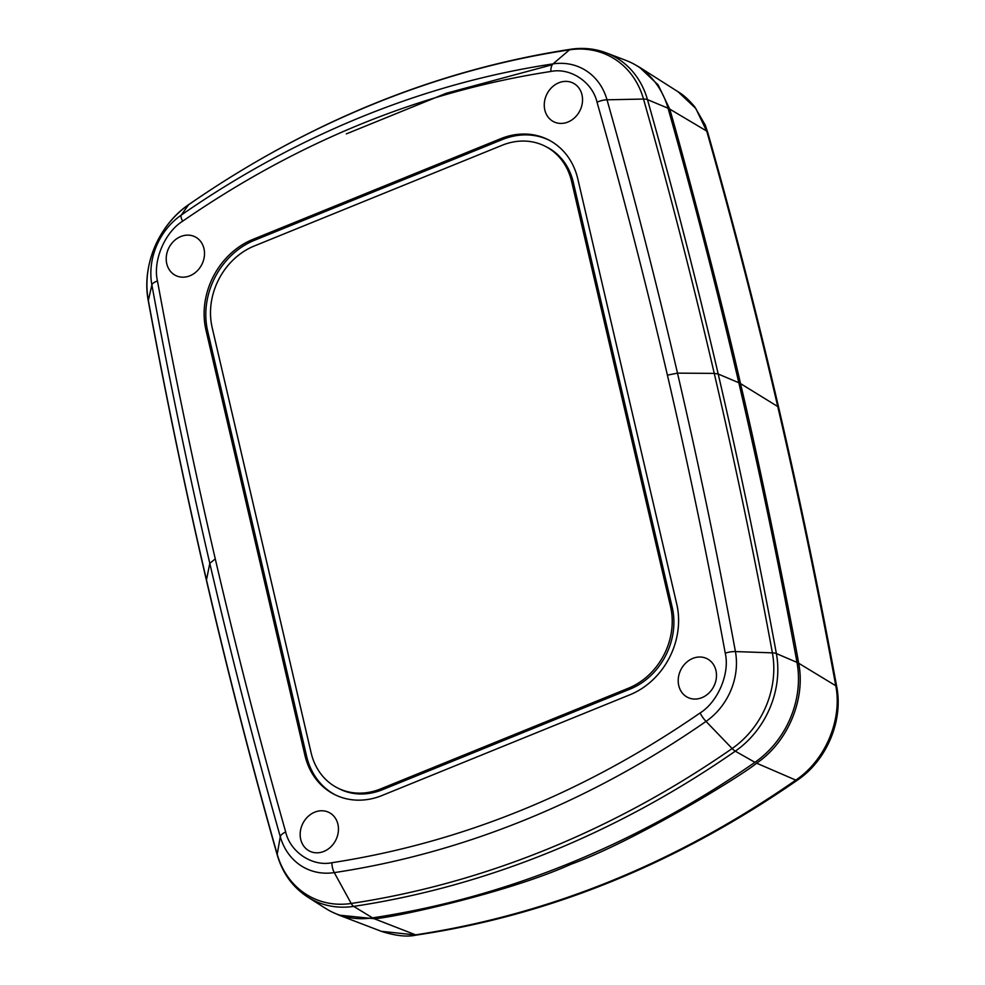 <?xml version="1.0" encoding="UTF-8"?>
<svg xmlns="http://www.w3.org/2000/svg" width="985" height="985" viewBox="0 0 985 985"><rect width="100%" height="100%" fill="white"/><g stroke="black" fill="none" stroke-linecap="round" stroke-linejoin="round"><path stroke-width="1.48" d="M678.062 91.753L695.792 108.461L706.848 131.534C732.508 222.056 756.086 313.501 777.584 405.845C799.057 498.188 818.437 591.332 835.699 685.289L836.782 686.964L835.785 685.757C842.421 719.542 825.529 759.928 796.212 779.824L795.806 780.108C676.67 862.922 549.802 914.523 415.202 934.913L381.38 931.33M633.429 63.803L639.511 67.239L658.14 84.907L669.714 109.076C679.428 141.544 719.592 290.932 740.498 383.584C762.599 475.755 792.888 629.169 798.663 663.237C805.853 699.215 787.766 742.21 756.603 763.178C742.899 774.973 636.088 840.636 570.832 864.313C506.795 893.21 390.528 918.291 374.189 918.709L338.951 915.114L332.056 912.011M346.326 133.898L446.217 93.279L552.302 64.727M835.785 685.757L798.663 663.237M669.714 109.076L706.713 131.079M550.812 71.474A10.81 4.826 -98.5 0 1 553.028 63.89A946.24 807.663 -63.3 0 0 181.265 215.087A62.966 53.744 -63.3 0 0 151.875 284.911A6331.161 5403.969 -63.3 0 0 209.768 563.186A6331.161 5403.969 -63.3 0 0 209.805 563.358L215.272 558.864C193.897 467.038 174.628 374.411 157.465 280.984C152.687 260.926 164.704 232.398 182.619 221.219C298.381 141.36 421.112 91.433 550.812 71.474C570.389 67.386 592.453 82.075 597.033 102.206C622.569 192.297 646.025 283.274 667.411 375.15C688.786 467.038 708.067 559.726 725.255 653.203C730.02 673.26 718.016 701.8 700.101 712.968C584.339 792.839 461.596 842.754 331.896 862.725C312.331 866.8 290.267 852.124 285.687 831.98C260.163 741.951 236.72 651.023 215.346 559.197L215.309 559.037M206.505 580.658L206.481 579.906A6354.469 5423.866 -63.3 0 0 206.518 580.079A6354.469 5423.866 -63.3 0 0 277.216 854.254L280.282 836.696A10.81 4.125 -15.8 0 1 285.687 831.98M314.744 812.169A21.633 18.469 116.7 0 1 329.495 812.711A21.633 18.469 116.7 0 1 338.212 832.485A21.633 18.469 116.7 0 1 323.88 851.409A21.633 18.469 116.7 0 1 310.066 851.348A21.633 18.469 116.7 0 1 300.326 831.697A21.633 18.469 116.7 0 1 314.744 812.169M180.797 236.535A21.633 18.469 116.7 0 1 195.547 237.077A21.633 18.469 116.7 0 1 204.264 256.851A21.633 18.469 116.7 0 1 189.933 275.775A21.633 18.469 116.7 0 1 176.118 275.714A21.633 18.469 116.7 0 1 166.379 256.063A21.633 18.469 116.7 0 1 180.797 236.535M558.827 82.777A21.633 18.469 116.7 0 1 573.578 83.319A21.633 18.469 116.7 0 1 582.295 103.105A21.633 18.469 116.7 0 1 567.963 122.029A21.633 18.469 116.7 0 1 554.161 121.955A21.633 18.469 116.7 0 1 544.422 102.305A21.633 18.469 116.7 0 1 558.827 82.777M692.775 658.411A21.633 18.469 116.7 0 1 707.525 658.953A21.633 18.469 116.7 0 1 716.243 678.739A21.633 18.469 116.7 0 1 701.911 697.663A21.633 18.469 116.7 0 1 688.109 697.589A21.633 18.469 116.7 0 1 678.37 677.939A21.633 18.469 116.7 0 1 692.775 658.411M252.714 239.466A72.102 61.538 -63.3 0 0 205.963 330.086L304.907 755.273A72.102 61.538 -63.3 0 0 334.481 794.489A72.102 61.538 -63.3 0 0 382.082 795.486L629.994 694.745A72.102 61.538 -63.3 0 0 676.757 604.113L577.813 178.938A72.102 61.538 -63.3 0 0 548.239 139.722A72.102 61.538 -63.3 0 0 500.639 138.725L252.726 239.466A72.102 61.538 -63.3 0 0 252.714 239.466L254.413 240.303A72.102 61.538 -63.3 0 0 254.389 240.315A72.102 61.538 -63.3 0 0 207.638 330.935L306.581 756.111A72.102 61.538 -63.3 0 0 335.331 794.895M668.052 108.227L647.465 99.62A88.022 75.131 116.7 0 0 606.415 52.931L626.017 60.43A90.127 76.928 116.7 0 1 668.052 108.227A6370.857 5437.853 116.7 0 1 738.824 382.734A6370.845 5437.84 116.7 0 1 797 662.376A90.127 76.928 116.7 0 1 754.941 762.328A973.402 830.847 116.7 0 1 569.158 863.463A973.402 830.847 116.7 0 1 372.502 917.872A90.127 76.928 116.7 0 1 325.444 908.318L307.739 897.064A88.022 75.131 116.7 0 0 353.701 906.385A10.81 4.826 -98.5 0 1 351.202 903.467L334.272 872.611A10.81 4.826 -98.5 0 1 331.896 862.725M254.228 246.016A64.887 55.394 116.7 0 1 254.253 246.004L502.165 145.263A64.887 55.394 116.7 0 1 545 146.162A64.887 55.394 116.7 0 1 571.62 181.449L670.563 606.637A64.887 55.394 116.7 0 1 628.467 688.195L380.555 788.936A64.887 55.394 116.7 0 1 337.732 788.037A64.887 55.394 116.7 0 1 311.1 752.749L212.157 327.562A64.887 55.394 116.7 0 1 254.228 246.016M549.064 140.153A72.102 61.538 -63.3 0 0 502.325 139.562L254.413 240.303M337.732 788.037L339.406 788.886A64.887 55.394 -63.3 0 0 382.242 789.785L630.154 689.044A64.887 55.394 -63.3 0 0 672.238 607.474L573.295 182.299A64.887 55.394 -63.3 0 0 546.675 147.011L545 146.162M797.554 780.009L795.806 780.108L756.603 763.178M374.189 918.709L416.224 935.085M836.782 686.964C843.295 720.835 826.772 760.1 797.764 779.911L796.212 779.824M414.747 934.974L415.99 935.134C407.273 937.104 395.871 935.898 381.798 931.502L338.951 915.114M678.185 91.839C683.097 94.634 688.552 99.547 694.548 106.552L705.235 125.07L707.747 132.482M740.498 383.584L778.569 407.039C800.054 499.395 819.421 592.551 836.696 686.508L836.721 686.742M754.941 762.328L735.29 751.173A10.81 3.029 -124.8 0 1 732.126 748.538A969.548 827.56 -63.3 0 1 547.081 849.292A969.548 827.56 -63.3 0 1 351.202 903.467A86.286 73.653 -63.3 0 1 277.216 854.254A10.81 4.125 164.2 0 0 277.241 855.017C251.581 764.495 228.003 673.075 206.518 580.731L206.444 580.399C184.958 488.067 165.578 394.936 148.316 301.004A10.81 3.743 -10.4 0 1 148.341 300.45L151.875 284.911A10.81 3.743 -10.4 0 1 157.465 280.984M797 662.376L776.377 653.572A10.81 3.743 169.6 0 0 772.388 652.858A86.286 73.653 -63.3 0 1 732.126 748.538L706.036 721.402A62.966 53.744 -63.3 0 0 735.426 651.577A6343.683 5414.656 -63.3 0 0 677.495 373.143A6343.683 5414.656 -63.3 0 0 607.019 99.805A62.966 53.744 -63.3 0 0 553.028 63.89L569.527 49.829A969.548 827.56 -63.3 0 0 188.603 204.757A86.286 73.653 -63.3 0 0 148.341 300.45A6354.481 5423.866 -63.3 0 0 206.444 579.746A6354.481 5423.866 -63.3 0 0 206.481 579.906L209.805 563.358A6331.161 5403.969 -63.3 0 0 209.842 563.519A6331.161 5403.969 -63.3 0 0 280.282 836.696A62.966 53.744 -63.3 0 0 334.272 872.611A946.24 807.663 -63.3 0 0 525.448 819.729A946.24 807.663 -63.3 0 0 706.036 721.402A10.81 3.029 -124.8 0 1 700.101 712.968M205.963 330.086L207.638 330.935M738.824 382.734L718.213 374.029A6368.739 5436.043 116.7 0 1 776.377 653.572A88.022 75.131 116.7 0 1 735.29 751.173A971.284 829.038 116.7 0 1 549.925 852.099A971.284 829.038 116.7 0 1 353.701 906.385L372.502 917.872M304.907 755.273L306.581 756.111M500.639 138.725L502.325 139.562M606.415 52.931C595.051 48.647 583.157 47.415 570.746 49.25C436.084 69.96 308.785 121.721 188.825 204.535A10.81 3.029 55.2 0 0 188.603 204.757L181.265 215.087A10.81 3.029 55.2 0 0 182.619 221.219M667.411 375.15L677.495 373.143L714.248 373.389A6367.003 5434.565 -63.3 0 0 643.513 99.054A10.81 4.125 164.2 0 1 647.465 99.62A6368.739 5436.043 116.7 0 1 718.213 374.029L714.248 373.389A6367.003 5434.565 -63.3 0 1 772.388 652.858L735.426 651.577A10.81 3.743 169.6 0 0 725.255 653.203M570.746 49.25A10.81 4.826 81.5 0 0 569.527 49.829A86.286 73.653 -63.3 0 1 643.513 99.054L607.019 99.805A10.81 4.125 164.2 0 0 597.033 102.206M672.238 607.474L670.563 606.637M628.467 688.195L630.154 689.044M380.555 788.936L382.242 789.785M571.62 181.449L573.295 182.299M797.764 779.911L797.37 780.182C676.56 863.734 549.581 915.361 416.446 935.061M707.821 132.704C733.48 223.238 757.071 314.683 778.569 407.039M639.511 67.239L678.246 91.876M277.241 855.017C282.56 873.227 292.73 887.251 307.739 897.064M188.825 204.535C158.683 224.888 141.384 265.962 148.316 301.004"/></g></svg>
